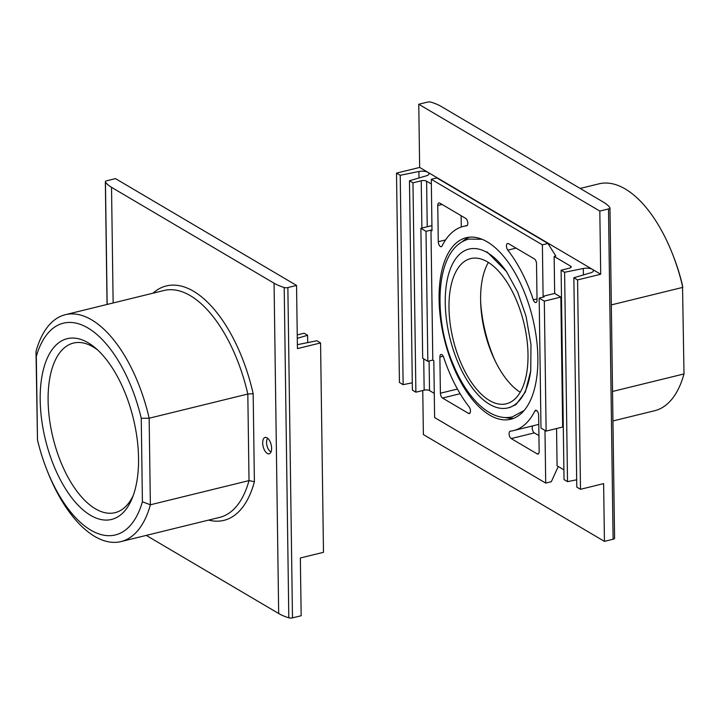 <?xml version="1.0" encoding="UTF-8"?>
<svg xmlns="http://www.w3.org/2000/svg" width="720" height="720" viewBox="0 0 720 720"><rect width="100%" height="100%" fill="white"/><g stroke="black" fill="none" stroke-linecap="round" stroke-linejoin="round"><path stroke-width="1.08" d="M466.578 225.819A105.129 51.075 -103.8 0 0 463.419 226.386A105.129 51.075 -103.8 0 0 442.053 245.988A3.897 1.89 -103.8 0 1 441.261 246.708A3.897 1.89 -103.8 0 1 438.282 241.713L437.769 205.506A3.897 1.89 -103.8 0 1 438.903 202.932A3.897 1.89 -103.8 0 1 439.776 203.103L465.723 218.412A3.897 1.89 -103.8 0 1 467.766 222.408A3.897 1.89 -103.8 0 1 466.695 225.801A3.897 1.89 -103.8 0 1 466.578 225.819L466.812 225.765M539.154 451.476L538.641 415.269A3.897 1.89 -103.8 0 0 535.662 410.274A3.897 1.89 -103.8 0 0 534.87 410.994A105.129 51.075 -103.8 0 1 513.495 430.596A105.129 51.075 -103.8 0 1 510.345 431.163A3.897 1.89 -103.8 0 0 510.228 431.181A3.897 1.89 -103.8 0 0 509.157 434.574A3.897 1.89 -103.8 0 0 511.2 438.57L537.147 453.87A3.897 1.89 -103.8 0 0 538.02 454.05A3.897 1.89 -103.8 0 0 539.154 451.476M544.977 430.416L545.715 483.093L434.61 417.555L433.818 360.693L432.792 360.09L430.974 230.13L426.015 231.354L420.876 228.312L431.928 225.603M544.131 296.892L543.105 296.28L554.67 293.445L560.844 297.09L544.32 301.14L539.172 298.107L544.131 296.892M570.636 267.687L570.618 266.157L554.157 256.446L555.813 256.041L547.974 243.468L542.385 244.845L543.105 296.28M542.385 244.845L431.289 179.298L432 230.742L430.974 230.13M536.526 263.763A3.897 1.89 -103.8 0 0 534.42 258.939L508.482 243.639A3.897 1.89 -103.8 0 0 507.609 243.468A3.897 1.89 -103.8 0 0 506.475 246.15A3.897 1.89 -103.8 0 0 507.816 250.146A105.129 51.075 -103.8 0 1 533.313 299.826A3.897 1.89 -103.8 0 0 535.905 302.544A3.897 1.89 -103.8 0 0 537.039 299.979L536.526 263.763M468.441 413.343A3.897 1.89 -103.8 0 0 469.314 413.514A3.897 1.89 -103.8 0 0 470.448 410.832A3.897 1.89 -103.8 0 0 469.107 406.836A105.129 51.075 -103.8 0 1 443.61 357.156A3.897 1.89 -103.8 0 0 441.018 354.438A3.897 1.89 -103.8 0 0 439.884 357.003L440.397 393.219A3.897 1.89 -103.8 0 0 442.503 398.043L468.441 413.343L470.016 412.956M439.083 299.358A93.447 45.405 -103.8 0 0 510.714 419.256A93.447 45.405 -103.8 0 0 532.557 317.682A93.447 45.405 -103.8 0 0 466.209 237.726A93.447 45.405 -103.8 0 0 439.083 299.358M448.992 307.89A74.763 36.324 -103.8 0 0 506.304 403.803A74.763 36.324 -103.8 0 0 523.773 322.551A74.763 36.324 -103.8 0 0 470.691 258.588A74.763 36.324 -103.8 0 0 448.992 307.89M506.763 271.98A81.765 39.726 -103.8 0 0 468.99 249.075A81.765 39.726 -103.8 0 0 445.257 303.003A81.765 39.726 -103.8 0 0 507.933 407.907A81.765 39.726 -103.8 0 0 530.829 370.107M418.995 177.957L418.905 171.504L400.212 175.293L396.513 173.106L419.652 167.436L418.77 104.256L427.446 102.132A3.114 1.17 179.2 0 1 431.109 102.186A50.616 18.963 179.2 0 1 441.243 106.479L603.783 202.365A50.616 18.963 179.2 0 1 609.867 207.648A3.114 1.17 179.2 0 1 609.966 207.927A3.114 1.17 179.2 0 1 608.499 208.944L599.823 211.068L600.705 274.239L577.566 279.918L573.858 277.731L590.634 272.817A6.966 2.61 179.2 0 0 593.424 270.684A6.966 2.61 179.2 0 0 592.371 269.325L600.705 274.239M612.945 420.957L654.633 410.733A116.811 56.754 -103.8 0 0 684 373.941L682.515 285.543A109.026 52.965 -103.8 0 0 673.137 255.564L672.354 253.584A116.811 56.754 -103.8 0 0 598.995 183.825L580.185 188.442M611.325 304.902L682.794 287.379A116.811 56.754 -103.8 0 0 672.354 253.584M684 373.941L612.531 391.464M554.157 256.446L554.67 293.445M547.974 243.468L436.869 177.93L431.289 179.298M431.352 183.996L426.6 181.197A3.897 1.458 179.2 0 0 421.236 180.792L412.974 182.817L409.473 180.756L426.249 175.833A6.966 2.61 179.2 0 0 429.03 173.7A6.966 2.61 179.2 0 0 427.977 172.35L592.371 269.325A6.966 2.61 179.2 0 0 583.299 268.488L564.606 272.268L561.105 270.207L569.367 268.182A3.897 1.458 179.2 0 0 571.203 266.913A3.897 1.458 179.2 0 0 570.618 266.157M434.277 393.372L429.516 390.564L429.111 360.99M614.484 537.948A3.114 1.17 179.2 0 1 614.583 538.236A3.114 1.17 179.2 0 1 613.107 539.244L604.431 541.377L603.63 483.615L580.491 489.294L577.566 279.918M580.491 489.294L576.783 487.107L573.858 277.731M576.684 479.79L567.522 481.644L564.606 272.268M567.522 481.644L564.03 479.583L561.105 270.207M544.32 301.14L546.129 431.1L562.662 427.041L560.844 297.09M556.56 428.544L557.082 465.822L563.895 469.836M412.974 182.817L415.89 392.193L424.161 390.168A3.897 1.458 179.2 0 1 429.516 390.564M415.89 392.193L412.398 390.123L409.473 180.756M418.905 171.504A6.966 2.61 179.2 0 1 427.977 172.35L419.652 167.436M412.29 382.815L403.137 384.669L400.212 175.293M403.137 384.669L399.438 382.482L396.513 173.106M604.431 541.377L423.378 434.565L422.766 390.501M418.77 104.256L599.823 211.068M545.715 483.093L551.304 481.725L558.234 466.506M432.792 360.09L427.833 361.305L426.015 231.354M427.833 361.305L422.685 358.272L420.876 228.312M546.129 431.1L540.99 428.067L539.172 298.107M513.495 430.596L536.634 424.926A105.129 51.075 -103.8 0 0 538.767 424.296M532.818 425.862A3.897 1.89 -103.8 0 0 532.404 429.534A3.897 1.89 -103.8 0 0 534.339 432.9L538.929 435.6M461.133 215.703L461.286 227.007M480.636 301.545A87.309 42.417 -103.8 0 0 495.243 361.125M488.385 262.413A74.763 36.324 -103.8 0 0 480.609 300.141A74.763 36.324 -103.8 0 0 480.717 303.867A74.763 36.324 -103.8 0 0 494.244 359.028A74.763 36.324 -103.8 0 0 520.227 392.238M505.35 417.555A93.447 45.405 -103.8 0 0 513.801 418.248M469.404 237.186A93.447 45.405 -103.8 0 0 462.231 241.722M271.611 448.245A8.442 4.104 76.2 0 1 269.73 453.573A8.442 4.104 76.2 0 1 263.169 446.589A8.442 4.104 76.2 0 1 265.761 437.364A8.442 4.104 76.2 0 1 271.611 448.245M297.369 344.673A6.966 2.61 179.2 0 0 298.17 344.529L316.863 340.749L320.562 342.936L323.487 552.312L300.348 557.982L301.158 615.744L292.482 617.868A3.114 1.17 179.2 0 1 288.81 617.814A50.616 18.963 179.2 0 1 278.676 613.521L146.25 535.392M296.55 285.435L287.865 287.568A3.114 1.17 179.2 0 1 284.202 287.505A50.616 18.963 179.2 0 1 274.068 283.212L111.528 187.326A50.616 18.963 179.2 0 1 105.444 182.052A3.114 1.17 179.2 0 1 105.345 181.764A3.114 1.17 179.2 0 1 106.812 180.756L115.488 178.623L296.55 285.435L297.432 348.606L320.562 342.936M142.416 501.768A109.026 52.965 76.2 0 1 46.863 469.854A109.026 52.965 76.2 0 1 37.485 439.866L36.315 356.373A109.026 52.965 76.2 0 1 87.957 327.996A109.026 52.965 76.2 0 1 141.246 418.275L142.416 501.768L150.372 504.792A116.811 56.754 76.2 0 1 121.005 541.584A116.811 56.754 76.2 0 1 47.646 471.825L46.863 469.854M138.546 458.082A93.069 45.216 76.2 0 1 132.201 498.222A93.069 45.216 76.2 0 1 70.974 496.773A93.069 45.216 76.2 0 1 41.742 377.559A93.069 45.216 76.2 0 1 95.355 347.949A93.069 45.216 76.2 0 1 138.546 458.082M36.315 356.373L36 351.477A116.811 56.754 76.2 0 1 65.367 314.685A116.811 56.754 76.2 0 1 149.157 418.23L141.246 418.275M36 351.477L37.485 439.866M253.161 393.696L254.394 481.752L249.021 480.6L150.372 504.792L149.157 418.23L247.815 394.038L253.161 393.696A120.708 58.644 76.2 0 0 152.973 293.202M297.234 334.908L304.11 333.225L307.602 335.286L297.288 338.31M307.71 342.603L307.602 335.286M133.29 495.369A87.309 42.417 76.2 0 1 115.047 512.667A87.309 42.417 76.2 0 1 53.055 437.976A87.309 42.417 76.2 0 1 73.467 343.071A87.309 42.417 76.2 0 1 97.641 349.974M271.035 451.89A7.398 3.591 76.2 0 1 266.967 445.662A7.398 3.591 76.2 0 1 267.687 438.255M427.23 226.755L426.6 181.197M613.107 539.244L608.499 208.944M583.389 274.941L583.299 268.488M424.161 390.168L423.72 358.884M421.893 228.069L421.236 180.792M538.722 453.492L537.147 453.87M536.697 410.544L534.87 410.994M534.339 432.9L511.2 438.57M445.563 239.931L438.282 241.713M442.062 204.453L437.769 205.506M516.087 248.121L507.816 250.146M537.021 298.917L533.313 299.826M460.143 393.714L442.503 398.043M443.205 356.193L439.884 357.003M457.434 389.034L440.397 393.219M254.394 481.752A120.708 58.644 76.2 0 1 208.611 520.101M278.676 613.521L274.068 283.212M113.139 302.967L111.528 187.326M65.367 314.685L164.016 290.493A116.811 56.754 76.2 0 1 247.815 394.038L249.021 480.6A116.811 56.754 76.2 0 1 219.654 517.392L121.005 541.584M292.482 617.868L287.865 287.568M107.154 304.434L105.444 182.052M288.81 617.814L284.202 287.505M614.583 538.236L609.966 207.927M467.244 225.45L463.419 226.386M510.228 407.34L507.933 407.907M509.94 407.412L516.015 404.559L525.294 392.085L530.739 370.881L530.991 344.592L526.05 316.278L517.662 292.077L506.439 271.503L487.017 251.838M482.076 239.274L468.819 239.094C434.682 247.905 432.684 317.844 453.366 364.779C467.118 398.385 490.554 422.064 512.406 416.835L524.07 410.535M107.055 304.461L105.345 181.764"/></g></svg>
